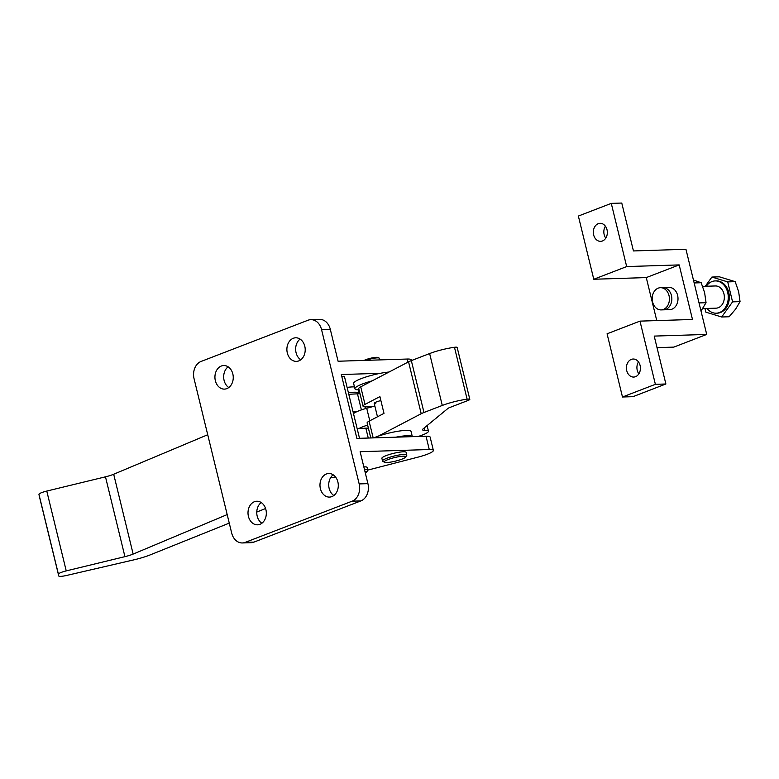 <?xml version="1.0" encoding="UTF-8"?>
<svg xmlns="http://www.w3.org/2000/svg" width="779" height="779" viewBox="0 0 779 779"><rect width="100%" height="100%" fill="white"/><g stroke="black" fill="none" stroke-linecap="round" stroke-linejoin="round"><path stroke-width="1.17" d="M259.923 524.335A11.802 9.163 -91.8 0 0 266.194 511.19A11.802 9.163 -91.8 0 0 256.797 501.238A11.802 9.163 -91.8 0 0 254.412 501.725A11.802 9.163 -91.8 0 0 248.141 514.87A11.802 9.163 -91.8 0 0 257.547 524.822A11.802 9.163 -91.8 0 0 259.923 524.335M298.815 360.891A11.802 9.163 -91.8 0 0 305.076 347.746A11.802 9.163 -91.8 0 0 295.679 337.794A11.802 9.163 -91.8 0 0 293.293 338.281A11.802 9.163 -91.8 0 0 287.023 351.436A11.802 9.163 -91.8 0 0 296.429 361.378A11.802 9.163 -91.8 0 0 298.815 360.891M226.845 388.624A11.802 9.163 -91.8 0 0 233.116 375.478A11.802 9.163 -91.8 0 0 223.709 365.526A11.802 9.163 -91.8 0 0 221.333 366.013A11.802 9.163 -91.8 0 0 215.062 379.159A11.802 9.163 -91.8 0 0 224.459 389.111A11.802 9.163 -91.8 0 0 226.845 388.624M331.893 496.603A11.802 9.163 -91.8 0 0 338.164 483.457A11.802 9.163 -91.8 0 0 328.767 473.505A11.802 9.163 -91.8 0 0 326.382 473.992A11.802 9.163 -91.8 0 0 320.111 487.138A11.802 9.163 -91.8 0 0 329.507 497.09A11.802 9.163 -91.8 0 0 331.893 496.603M341.777 376.423A5.55 0.915 -13.7 0 1 343.179 376.296A5.55 0.915 -13.7 0 1 344.464 376.569L359.518 438.314M384.427 462.239L382.781 461.275A12.493 2.064 -13.7 0 1 382.528 460.983A12.493 2.064 -13.7 0 1 391.808 456.64A12.493 2.064 -13.7 0 1 406.813 455.063A12.493 2.064 -13.7 0 1 406.726 455.442L405.703 457.059A11.11 1.831 -13.7 0 1 397.533 460.584A11.11 1.831 -13.7 0 1 384.427 462.239A11.11 1.831 -13.7 0 1 392.45 458.12A11.11 1.831 -13.7 0 1 405.703 457.059M382.528 460.983L381.885 458.315A12.493 2.064 -13.7 0 1 391.165 453.972A12.493 2.064 -13.7 0 1 406.161 452.404L406.813 455.063M364.475 469.523A12.493 2.064 -13.7 0 1 367.746 470.117A12.493 2.064 -13.7 0 1 367.659 470.497L366.636 472.113A11.11 1.831 -13.7 0 1 365.351 473.096M363.832 466.864A12.493 2.064 -13.7 0 1 367.094 467.458L367.746 470.117L418.196 457.088A17.771 2.931 166.3 0 0 433.367 450.379A17.771 2.931 166.3 0 0 429.268 449.522L360.132 451.703L367.912 483.642A13.886 10.779 88.2 0 1 360.881 500.907L253.954 542.106A13.886 10.779 88.2 0 1 251.15 542.681L242.405 542.953A13.886 10.779 88.2 0 1 231.684 533.04L194.059 378.701A13.886 10.779 88.2 0 1 201.099 361.437L308.017 320.237A13.886 10.779 88.2 0 1 310.821 319.663A13.886 10.779 88.2 0 1 321.542 329.575L359.168 483.915A13.886 10.779 88.2 0 1 352.127 501.179L245.21 542.379A13.886 10.779 88.2 0 1 242.405 542.953M364.893 471.237A11.11 1.831 -13.7 0 1 366.636 472.113M412.325 436.649L411.069 431.469A22.221 3.671 166.3 0 0 405.927 430.397A22.221 3.671 166.3 0 0 373.764 437.866M433.367 450.379L430.125 437.077A17.771 2.931 166.3 0 0 426.025 436.211L412.305 436.649A22.221 3.671 166.3 0 0 407.232 435.714A22.221 3.671 166.3 0 0 395.985 437.165L356.889 438.402L341.319 374.533L380.415 373.297A22.221 3.671 -13.7 0 1 389.072 372.021M379.762 359.908L379.363 358.291A8.744 1.441 166.3 0 0 379.188 358.087A8.744 1.441 166.3 0 0 368.857 359.392A8.744 1.441 166.3 0 0 365.838 360.356M364.124 360.404A7.917 1.305 -13.7 0 1 368.857 358.691A7.917 1.305 -13.7 0 1 378.195 357.503L379.188 358.087M359.061 389.87A22.221 3.671 -13.7 0 1 354.922 388.77L353.627 383.453A22.221 3.671 -13.7 0 1 356.431 380.775A22.221 3.671 -13.7 0 1 380.415 373.297M354.922 388.77A22.221 3.671 -13.7 0 1 357.727 386.102A22.221 3.671 -13.7 0 1 372.206 380.834M358.34 390.513L359.168 390.298M354.464 386.91A22.221 3.671 166.3 0 0 347.103 387.397M261.218 502.533A11.802 9.163 -91.8 0 0 256.768 513.04A11.802 9.163 -91.8 0 0 261.871 523.254M333.188 474.8A11.802 9.163 -91.8 0 0 328.728 485.307A11.802 9.163 -91.8 0 0 333.84 495.522M310.821 319.663L319.575 319.38A13.886 10.779 88.2 0 1 330.296 329.303L338.076 361.232L407.213 359.041L407.962 362.138M300.1 339.089A11.802 9.163 -91.8 0 0 295.65 349.596A11.802 9.163 -91.8 0 0 300.752 359.81M228.13 366.821A11.802 9.163 -91.8 0 0 223.68 377.328A11.802 9.163 -91.8 0 0 228.792 387.543M411.478 360.55L411.312 359.908A17.771 2.931 166.3 0 0 407.213 359.041M348.398 392.723A22.221 3.671 -13.7 0 1 359.022 393.307A22.221 3.671 -13.7 0 1 358.963 393.804M412.305 436.649L395.985 437.165M330.695 477.556A22.221 3.671 -13.7 0 1 334.853 477.235A17.771 2.931 166.3 0 0 335.691 477.196M380.873 400.581A6.943 1.149 166.3 0 0 374.202 403.386A6.943 1.149 166.3 0 0 375.809 403.717M418.255 436.454A17.771 2.931 166.3 0 0 428.46 431.167A17.771 2.931 166.3 0 0 424.779 430.29A11.11 1.831 -13.7 0 1 422.471 429.745A11.11 1.831 -13.7 0 1 422.909 429.034L448.003 408.391A5.55 0.915 -13.7 0 1 449.687 407.544L467.906 400.523A5.55 0.915 166.3 0 0 469.805 399.315A5.55 0.915 166.3 0 0 468.52 399.052A5.55 0.915 166.3 0 0 467.118 399.179A22.221 3.671 166.3 0 0 442.277 405.45L423.98 412.5A13.886 2.288 166.3 0 0 421.205 413.717L378.292 436.152M467.118 399.179L454.469 347.288A5.55 0.915 -13.7 0 1 455.871 347.161A5.55 0.915 -13.7 0 1 457.156 347.424L469.805 399.315M370.785 437.964L367.123 422.948A13.886 2.288 -13.7 0 1 369.09 421.166L373.17 437.886M421.205 413.717L408.556 361.836L360.726 386.832L365.01 404.398A13.886 2.288 166.3 0 0 363.043 406.19A13.886 2.288 166.3 0 0 366.247 406.862L372.625 406.657M454.469 347.288A22.221 3.671 166.3 0 0 429.628 353.559L411.331 360.609L423.98 412.5M365.01 404.398L379.909 396.608L383.989 413.376L369.09 421.166M363.043 406.19L358.759 388.624A13.886 2.288 -13.7 0 1 360.726 386.832M408.556 361.836A13.886 2.288 -13.7 0 1 411.331 360.609M265.581 508.521L256.768 512.066M229.26 523.118L150.045 554.95A23.331 3.846 -13.7 0 1 133.822 559.867L66.624 575.447A8.335 1.373 -13.7 0 1 58.756 575.954A8.335 1.373 -13.7 0 1 58.756 575.944L58.415 574.211A8.335 1.373 -13.7 0 1 66.234 570.89L124.932 556.654A12.221 2.016 166.3 0 0 133.151 554.073L227.186 514.578M58.756 575.944L39.291 496.116A8.335 1.373 -13.7 0 1 39.301 496.126A8.335 1.373 -13.7 0 1 39.291 496.116L38.95 494.373A8.335 1.373 -13.7 0 1 46.779 491.062L105.477 476.826A12.221 2.016 166.3 0 0 113.685 474.245L207.72 434.74M360.034 393.843A17.771 2.931 166.3 0 0 357.483 393.843L348.788 394.291M353.062 411.857L356.879 411.653M368.399 428.168A17.771 2.931 166.3 0 0 365.848 428.168L357.152 428.616M631.311 359.401A9.027 7.001 88.2 0 1 633.132 359.022A9.027 7.001 88.2 0 1 640.319 366.636A9.027 7.001 88.2 0 1 635.528 376.695A9.027 7.001 88.2 0 1 633.707 377.065A9.027 7.001 88.2 0 1 626.511 369.46A9.027 7.001 88.2 0 1 631.311 359.401M598.223 223.69A9.027 7.001 88.2 0 1 600.044 223.31A9.027 7.001 88.2 0 1 607.24 230.925A9.027 7.001 88.2 0 1 602.44 240.984A9.027 7.001 88.2 0 1 600.619 241.354A9.027 7.001 88.2 0 1 593.432 233.749A9.027 7.001 88.2 0 1 598.223 223.69M662.666 287.996A11.11 8.618 -91.8 0 0 660.456 287.694A11.11 8.618 -91.8 0 0 652.218 297.636A11.11 8.618 -91.8 0 0 658.937 309.604A11.11 8.618 -91.8 0 0 661.157 309.906A11.11 8.618 -91.8 0 0 669.395 299.964A11.11 8.618 -91.8 0 0 662.666 287.996M660.456 287.694L669.034 287.422A11.11 8.618 88.2 0 1 671.245 287.724A11.11 8.618 88.2 0 1 677.973 299.691A11.11 8.618 88.2 0 1 669.736 309.633L661.157 309.906M605.4 226.202A9.027 7.001 -91.8 0 0 605.77 238.131M706.709 334.434L685.948 249.28L633.444 250.945L621.769 203.046L611.272 203.377L626.676 266.574L679.181 264.909L692.482 319.468L639.978 321.123L607.075 333.802L622.479 396.998L655.382 384.329L665.879 383.989L654.204 336.09L706.709 334.434L673.816 347.113L657.018 347.638M656.765 320.597L646.278 277.587L679.181 264.909M646.278 277.587L593.773 279.252L626.676 266.574M593.773 279.252L578.369 216.056L611.272 203.377M622.479 396.998L632.986 396.667L665.879 383.989M638.478 361.914A9.027 7.001 -91.8 0 0 638.858 373.842M655.382 384.329L639.978 321.123M693.446 280.031L701.178 282.728L704.625 292.68L706.047 302.7L699.026 302.924M706.047 302.7L701.003 311.035M701.178 282.728L694.157 282.952M367.649 425.1A17.771 2.931 166.3 0 0 358.963 428.528M374.855 406.044L366.724 408.274A17.771 2.931 166.3 0 0 353.5 413.649M669.736 309.633L663.572 309.828A11.11 8.618 -91.8 0 0 671.81 299.886A11.11 8.618 -91.8 0 0 665.091 287.918A11.11 8.618 -91.8 0 0 662.871 287.617L669.034 287.422M702.736 308.581L716.076 308.163A11.11 8.618 -91.8 0 0 724.314 298.221A11.11 8.618 -91.8 0 0 717.595 286.253A11.11 8.618 -91.8 0 0 715.375 285.961L702.648 286.36M706.991 308.455A16.145 12.532 -91.8 0 0 713.019 312.769A16.145 12.532 -91.8 0 0 716.242 313.197A16.145 12.532 -91.8 0 0 728.219 298.747A16.145 12.532 -91.8 0 0 718.442 281.355A16.145 12.532 -91.8 0 0 715.219 280.917A16.145 12.532 -91.8 0 0 706.28 286.244M716.242 313.197L717.293 313.168A16.145 12.532 -91.8 0 0 729.271 298.717A16.145 12.532 -91.8 0 0 719.494 281.326A16.145 12.532 -91.8 0 0 716.271 280.888L715.219 280.917M704.956 308.513L705.852 312.165L721.646 316.995L729.115 316.761L735.6 309.166L740.05 301.629L738.628 291.609L735.181 281.657L719.377 276.818L711.909 277.051L705.248 286.283M735.181 281.657L727.713 281.891L711.909 277.051M740.05 301.629L732.581 301.863L727.713 281.891M721.646 316.995L732.581 301.863M360.881 500.907L352.127 501.179M367.912 483.642L359.168 483.915M253.954 542.106L245.21 542.379M330.296 329.303L321.542 329.575M426.025 436.211L429.268 449.522M424.204 427.963L424.779 430.29M442.277 405.45L429.628 353.559M58.415 574.211L38.95 494.373M66.234 570.89L46.779 491.062M124.932 556.654L105.477 476.826M133.151 554.073L113.685 474.245M361.398 409.9L357.483 393.843M368.253 438.041L365.848 428.168M369.782 420.806L366.724 408.274M358.184 389.851L359.022 393.307M377.474 416.784L374.202 403.386M428.46 431.167L427.106 425.587M58.756 575.954L39.301 496.126M365.585 408.595L365.166 406.862"/></g></svg>

